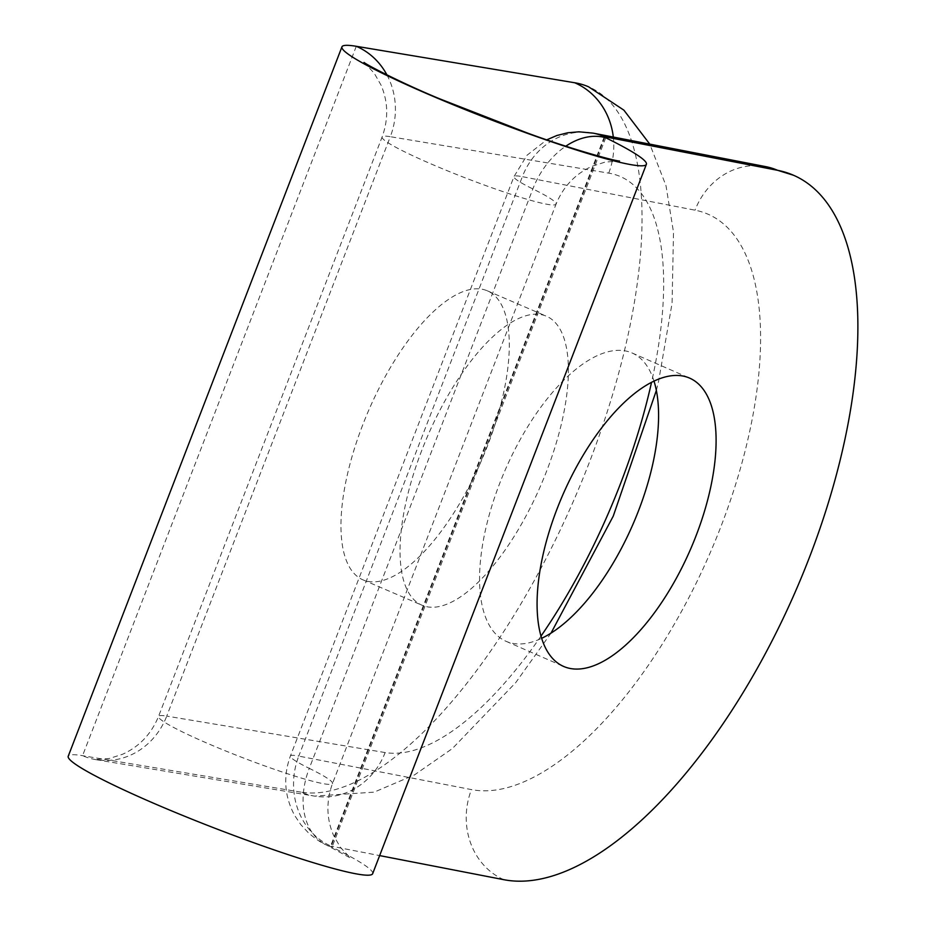 <?xml version="1.0" encoding="UTF-8"?>
<svg xmlns="http://www.w3.org/2000/svg" width="926" height="926" viewBox="0 0 926 926"><rect width="100%" height="100%" fill="white"/><g stroke="black" fill="none" stroke-linecap="round" stroke-linejoin="round"><path stroke-width="0.69" stroke-dasharray="4.63 3.47" d="M362.726 424.907A157.327 61.729 113.3 0 0 362.992 579.861A157.327 61.729 113.3 0 0 481.833 459.701A157.327 61.729 113.3 0 0 487.261 290.787A157.327 61.729 113.3 0 0 362.726 424.907M541.004 636.116A311.749 122.313 -66.7 0 1 385.135 752.56A69.925 64.021 99.5 0 1 314.539 796.117A69.925 64.021 99.5 0 1 300.973 792.135A381.674 149.746 113.3 0 0 582.477 479.691A381.674 149.746 113.3 0 0 588.577 86.801M300.973 792.135L82.564 755.685A163.161 14.388 21.1 0 0 68.223 756.229M372.657 873.693A163.161 14.388 21.1 0 0 332.017 847.14L331.207 846.19L379.637 855.589M653.999 381.095A157.327 69.404 113.6 0 0 632.053 352.968A157.327 69.404 113.6 0 0 499.6 483.661A157.327 69.404 113.6 0 0 506.105 641.324A157.327 69.404 113.6 0 0 541.664 638.303M421.816 450.314A157.327 61.729 113.3 0 0 422.082 605.257A157.327 61.729 113.3 0 0 540.923 485.097A157.327 61.729 113.3 0 0 546.352 316.183A157.327 61.729 113.3 0 0 421.816 450.314M356.29 46.3L82.564 755.685A69.925 64.021 -80.5 0 0 96.13 759.679A69.925 64.021 -80.5 0 0 166.726 716.111A93.237 8.218 21.1 0 0 158.531 716.411A93.237 8.218 21.1 0 0 242.554 757.642A93.237 8.218 21.1 0 0 332.492 783.546A93.237 8.218 21.1 0 0 309.272 768.36L532.855 188.939A69.925 49.379 -63.8 0 1 565.821 146.181M605.743 137.754L332.017 847.14A69.925 49.379 -63.8 0 1 326.253 844.917A69.925 49.379 -63.8 0 1 309.272 768.36A75.747 6.679 21.1 0 1 290.394 756.033A75.747 6.679 21.1 0 1 298.774 756.102L522.357 176.669A75.747 6.679 21.1 0 0 513.976 176.611A75.747 6.679 21.1 0 0 532.855 188.939A93.237 8.218 21.1 0 1 556.075 204.114L332.492 783.546C326.056 801.349 326.415 818.63 333.557 835.391L340.421 847.406L350.56 858.101L326.253 844.917C321.762 843.158 315.859 839.176 308.52 832.949L300.811 824.661L294.618 815.401C284.398 796.267 282.997 776.486 290.394 756.033L513.976 176.611L527.044 155.221L546.791 139.814M604.771 137.233L331.207 846.19A69.925 62.447 101 0 1 298.774 756.102L471.45 789.6A311.749 137.534 113.6 0 0 720.914 526.605A311.749 137.534 113.6 0 0 695.021 210.179L522.357 176.669A69.925 62.447 101 0 1 593.184 133.147M385.135 752.56L166.726 716.111L390.309 136.689A93.237 8.218 21.1 0 0 382.114 136.99A93.237 8.218 21.1 0 0 466.137 178.22A93.237 8.218 21.1 0 0 556.075 204.114C563.332 186.462 575.324 173.845 592.038 166.275L605.21 162.062L619.54 161.02M386.941 74.913A69.925 64.021 -80.5 0 1 390.309 136.689L608.718 173.127A311.749 122.313 -66.7 0 1 651.534 382.322M608.718 173.127A69.925 64.021 -80.5 0 0 613.313 137.06M503.871 879.7A69.925 62.447 101 0 1 471.45 789.6M765.848 166.657A69.925 62.447 -79 0 0 695.021 210.179M604.284 136.805L330.559 846.19M364.045 62.436L374.185 73.131L381.049 85.146C388.202 101.906 388.55 119.188 382.114 136.99L158.531 716.411C151.297 734.017 139.351 746.622 122.695 754.204L109.523 758.452L95.065 759.517L314.539 796.117L374.15 792.135L414.373 774.969L452.339 748.59L515.77 682.566L551.016 633.129M506.105 641.324L563.621 666.442M632.053 352.968L689.557 378.086M362.992 579.861L422.082 605.257M487.261 290.787L546.352 316.183M656.36 390.425L658.606 381.234L672.079 303.207L673.503 232.206L666.002 185.698L649.786 144.132"/><path stroke-width="1.39" d="M649.786 144.132L623.869 110.136L588.577 86.801A381.674 149.746 113.3 0 0 574.699 82.75L356.29 46.3A163.161 14.388 21.1 0 0 341.949 46.832A163.161 14.388 21.1 0 0 488.986 118.991A163.161 14.388 21.1 0 0 646.383 164.307A163.161 14.388 21.1 0 0 605.743 137.754L604.933 136.805L777.608 170.315A381.674 168.382 -66.4 0 1 793.501 175.245A381.674 168.382 -66.4 0 1 802.367 575.115A381.674 168.382 -66.4 0 1 503.871 879.7L379.637 855.589M341.949 46.832L68.223 756.229A163.161 14.388 21.1 0 0 215.26 828.376A163.161 14.388 21.1 0 0 372.657 873.693L646.383 164.307M570.173 668.468A157.327 69.404 113.6 0 0 693.215 542.914A157.327 69.404 113.6 0 0 689.557 378.086A157.327 69.404 113.6 0 0 557.105 508.779A157.327 69.404 113.6 0 0 563.621 666.442A157.327 69.404 113.6 0 0 570.173 668.468M541.664 638.303A157.327 69.404 113.6 0 0 632.69 524.926A157.327 69.404 113.6 0 0 653.999 381.095M546.791 139.814L556.862 135.509L567.673 132.788L578.958 131.805L593.184 133.147A69.925 62.447 101 0 1 604.933 136.805L604.771 137.233M651.534 382.322A311.749 122.313 -66.7 0 1 541.004 636.116M613.313 137.06A69.925 64.021 -80.5 0 0 574.699 82.75M386.941 74.913A69.925 64.021 -80.5 0 0 356.29 46.3M565.821 146.181A69.925 49.379 -63.8 0 1 605.743 137.754M777.608 170.315A69.925 62.447 -79 0 0 765.848 166.657L793.501 175.245M551.016 633.129L613.255 516.118L656.36 390.425M364.045 62.436C367.448 65.491 406.271 85.18 440.382 99.094L527.079 132.893C571.886 149.445 616.241 161.344 619.54 161.02M593.184 133.147L765.848 166.657"/></g></svg>
